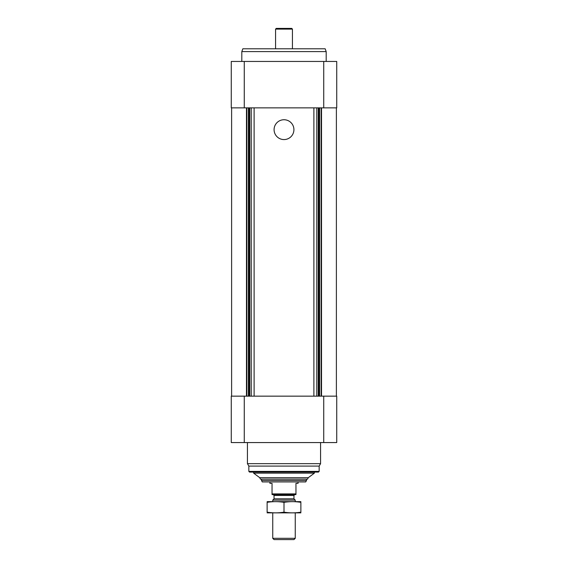 <?xml version="1.0" encoding="UTF-8"?>
<svg xmlns="http://www.w3.org/2000/svg" width="568" height="568" viewBox="0 0 568 568"><rect width="100%" height="100%" fill="white"/><g stroke="black" fill="none" stroke-linecap="round" stroke-linejoin="round"><path stroke-width="0.85" d="M231.261 442.564L231.261 396.152L336.739 396.152L336.739 442.564L231.261 442.564M313.884 107.856L313.884 396.152M284 119.742A9.912 9.912 0 0 1 292.584 134.616A9.912 9.912 0 0 1 275.416 134.616A9.912 9.912 0 0 1 284 119.742M254.116 107.856L254.116 396.152M244.268 61.45L231.261 61.45L231.261 107.856L336.739 107.856L336.739 61.45L244.268 61.45L244.268 107.856M314.374 473.151L253.626 473.151L259.704 477.66L260.442 479.129L307.558 479.129L308.296 477.66L314.374 473.151L314.374 472.093M253.626 473.151L253.626 472.093M319.159 471.39L248.841 471.39L249.544 472.093L318.456 472.093L319.159 471.39L319.159 466.094L320.565 463.658L320.565 442.564M248.841 471.39L248.841 466.094L319.159 466.094M248.841 466.094L247.435 463.658L320.565 463.658M247.435 463.658L247.435 442.564M241.812 61.45L241.812 51.603L326.188 51.603L326.188 61.45M241.812 51.603L242.834 48.791L325.166 48.791L326.188 51.603M295.956 493.897L272.044 493.897L272.044 494.6L295.956 494.6L295.956 483.347L298.065 483.347L298.065 481.941M272.044 493.897L272.044 483.347L269.935 483.347L269.935 481.941M306.5 480.535L261.5 480.535L262.309 481.941L305.69 481.941L306.5 480.535L306.5 479.129M261.5 480.535L261.5 479.129M295.253 538.308L272.746 538.308L274.046 539.6L293.954 539.6L295.253 538.308L295.253 512.883M272.746 501.629L272.746 500.11L295.253 500.11L295.253 501.629M272.746 538.308L272.746 512.883M272.746 500.11L274.046 498.818L293.954 498.818L295.253 500.11M274.046 498.818L274.046 495.438L293.954 495.438L294.799 494.6M273.201 494.6L274.046 495.438M267.123 512.861L300.877 512.861M300.877 512.159C300.877 513.082 300.877 513.082 300.877 512.159C295.253 513.082 289.623 513.082 284 512.159C278.377 513.082 272.746 513.082 267.123 512.159C267.123 513.082 267.123 513.082 267.123 512.159L267.123 502.346C267.123 501.43 267.123 501.43 267.123 502.346C272.746 501.423 278.377 501.423 284 502.346C289.623 501.423 295.253 501.423 300.877 502.346C300.877 501.43 300.877 501.43 300.877 502.346L300.877 512.159M284 512.159L284 502.346M267.123 501.65L300.877 501.65M275.565 48.791L275.565 29.103L292.435 29.103L292.435 48.791M275.565 29.103L276.268 28.4L291.732 28.4L292.435 29.103M323.732 442.564L323.732 396.152M244.268 442.564L244.268 396.152M321.531 107.856L321.531 396.152M321.161 107.856L321.161 396.152M319.599 107.856L319.599 396.152M319.117 107.856L319.117 396.152M318.272 107.856L318.272 396.152M316.781 107.856L316.781 396.152M251.219 107.856L251.219 396.152M249.728 107.856L249.728 396.152M248.883 107.856L248.883 396.152M248.401 107.856L248.401 396.152M246.839 107.856L246.839 396.152M246.469 107.856L246.469 396.152M323.732 61.45L323.732 107.856M259.704 477.66L308.296 477.66M336.384 107.856L336.384 396.152M231.616 107.856L231.616 396.152M293.954 498.818L293.954 495.438"/></g></svg>
